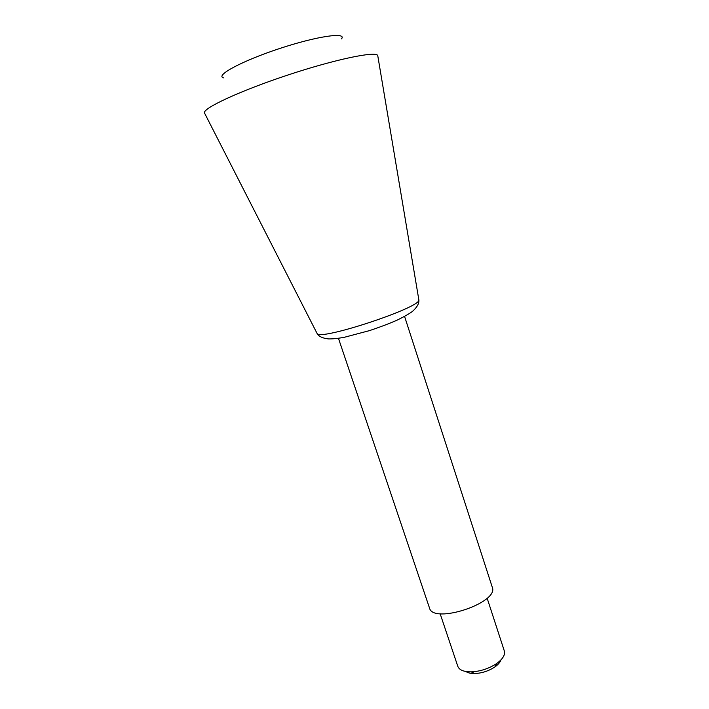 <?xml version="1.0" encoding="UTF-8"?>
<svg xmlns="http://www.w3.org/2000/svg" width="709" height="709" viewBox="0 0 709 709"><rect width="100%" height="100%" fill="white"/><g stroke="black" fill="none" stroke-linecap="round" stroke-linejoin="round"><path stroke-width="1.06" d="M500.917 659.937C500.155 662.25 498.197 664.546 495.042 666.823C488.891 670.944 482.12 673.187 474.729 673.541C470.838 673.594 467.896 672.921 465.902 671.512M487.127 598.148L504.321 650.959C505.34 654.797 502.858 658.936 496.867 663.376C489.095 668.578 480.542 671.405 471.201 671.866C463.748 671.875 459.281 670.032 457.81 666.336L440.129 613.693M404.582 316.453L492.259 587.185C499.464 602.721 432.96 624.709 429.477 607.95L338.45 338.326M377.888 56.401L377.729 55.497C375.77 50.933 335.33 59.29 288.031 74.968C240.723 90.584 203.27 107.981 204.414 112.811L204.83 113.635M341.499 38.871C347.259 31.834 316.95 36.132 279.319 48.62C241.663 61.036 214.765 75.65 223.592 77.866M418.762 299.349L418.868 299.951C421.049 307.493 319.892 340.949 317.145 333.593L316.87 333.053M495.042 666.823L496.867 663.376M474.729 673.541L471.201 671.866M377.729 55.497L418.868 299.951C419.205 303.31 417.229 306.997 412.93 310.994C410.351 313.148 405.14 316.179 397.279 320.069C389.365 323.552 380.121 327.062 369.566 330.598L343.98 337.387C337.28 338.53 332.087 339.035 328.418 338.911C322.666 338.273 318.908 336.5 317.145 333.593L204.414 112.811"/></g></svg>
